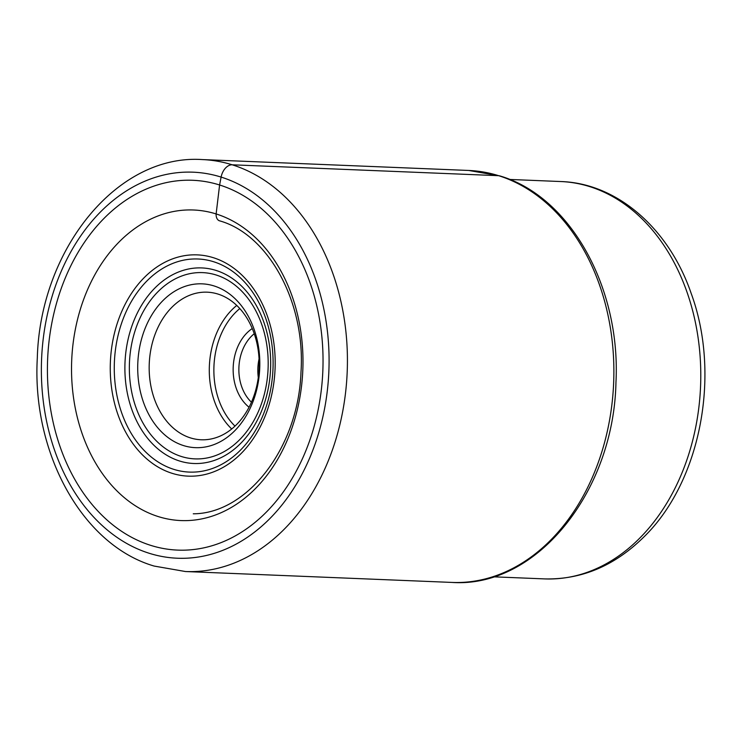 <?xml version="1.0" encoding="UTF-8"?>
<svg xmlns="http://www.w3.org/2000/svg" width="742" height="742" viewBox="0 0 742 742"><rect width="100%" height="100%" fill="white"/><g stroke="black" fill="none" stroke-linecap="round" stroke-linejoin="round"><path stroke-width="1.11" d="M220.207 220.968A8.691 5.695 -72.6 0 1 216.126 213.946A155.403 115.669 -87.7 0 0 75.174 330.227A155.403 115.669 -87.7 0 0 158.389 516.617A155.403 115.669 -87.7 0 0 299.341 400.337A155.403 115.669 -87.7 0 0 216.126 213.946L219.604 184.99A185.055 137.734 92.3 0 1 318.698 406.95A185.055 137.734 92.3 0 1 150.849 545.407A185.055 137.734 92.3 0 1 51.755 323.456A185.055 137.734 92.3 0 1 219.604 184.99L221.107 177.088A12.985 8.505 -72.6 0 1 232.19 164.798L498.643 175.687A206.155 153.446 92.3 0 1 612.085 402.962A206.155 153.446 92.3 0 1 451.924 582.424L185.472 571.535A206.155 153.446 -87.7 0 0 345.633 392.073A206.155 153.446 -87.7 0 0 232.19 164.798A206.155 153.446 -87.7 0 0 202.306 159.576C117.023 153.798 40.068 249.655 37.304 358.098C31.832 452.741 82.149 545.055 154.132 566.063L185.472 571.535M163.259 300.278A81.972 61.011 92.3 0 1 213.993 285.92A81.972 61.011 92.3 0 1 258.791 348.777A81.972 61.011 92.3 0 1 234.268 431.232A81.972 61.011 92.3 0 1 183.534 445.58A81.972 61.011 92.3 0 1 138.745 382.733A81.972 61.011 92.3 0 1 163.259 300.278M172.19 306.975A73.857 54.973 92.3 0 1 207.194 292.181A73.857 54.973 92.3 0 1 217.898 294.045A73.857 54.973 92.3 0 1 258.262 350.678A73.857 54.973 92.3 0 1 236.169 424.971A73.857 54.973 92.3 0 1 201.165 439.774A73.857 54.973 92.3 0 1 190.462 437.901A73.857 54.973 92.3 0 1 150.097 381.267A73.857 54.973 92.3 0 1 172.19 306.975M249.043 407.21A44.743 33.297 92.3 0 1 247.086 332.787A44.743 33.297 92.3 0 1 252.261 328.539M251.445 402.192A40.68 30.283 92.3 0 1 251.547 336.135A40.68 30.283 92.3 0 1 254.246 333.742M259.051 358.915A40.68 30.283 -87.7 0 0 258.29 377.493M149.337 553.319A193.17 143.781 -87.7 0 0 324.551 408.777A193.17 143.781 -87.7 0 0 221.107 177.088A193.17 143.781 -87.7 0 0 45.902 321.62A193.17 143.781 -87.7 0 0 149.337 553.319M451.924 582.424C536.494 588.369 613.81 491.723 615.962 382.306C620.887 287.822 570.459 196.426 499.654 175.863L468.768 170.465A206.155 153.446 92.3 0 1 498.643 175.687M544.563 578.899C581.311 579.762 614.191 565.998 643.212 537.616C700.578 482.532 721.224 375.072 691.192 293.452C669.154 229.009 617.548 183.246 560.804 181.54A198.847 148.001 92.3 0 1 694.902 320.09A198.847 148.001 92.3 0 1 638.806 539.054A198.847 148.001 92.3 0 1 638.732 539.137A198.847 148.001 92.3 0 1 544.563 578.899L493.365 576.812M144.764 277.063A110.725 82.408 -87.7 0 0 125.63 432.048A110.725 82.408 -87.7 0 0 240.677 453.956A110.725 82.408 -87.7 0 0 259.811 298.961A110.725 82.408 -87.7 0 0 144.764 277.063M239.87 450.728A106.635 79.366 92.3 0 1 129.08 429.637A106.635 79.366 92.3 0 1 147.5 280.365A106.635 79.366 92.3 0 1 258.299 301.456A106.635 79.366 92.3 0 1 239.87 450.728M155.393 287.534A97.87 72.846 -87.7 0 0 138.485 424.535A97.87 72.846 -87.7 0 0 240.176 443.892A97.87 72.846 -87.7 0 0 257.084 306.891A97.87 72.846 -87.7 0 0 155.393 287.534M158.389 291.3A93.214 69.377 -87.7 0 0 142.288 421.771A93.214 69.377 -87.7 0 0 239.137 440.21A93.214 69.377 -87.7 0 0 255.248 309.729A93.214 69.377 -87.7 0 0 158.389 291.3M236.763 305.435A73.857 54.973 -87.7 0 0 231.717 428.969M235.001 426.103A70.611 52.561 92.3 0 1 239.805 308.57M468.768 170.465L202.306 159.576M219.539 220.819C268.15 234.351 305.76 301.938 300.983 372.252C298.34 448.437 246.752 513.742 193.263 513.798M560.804 181.54L509.606 179.443"/></g></svg>
